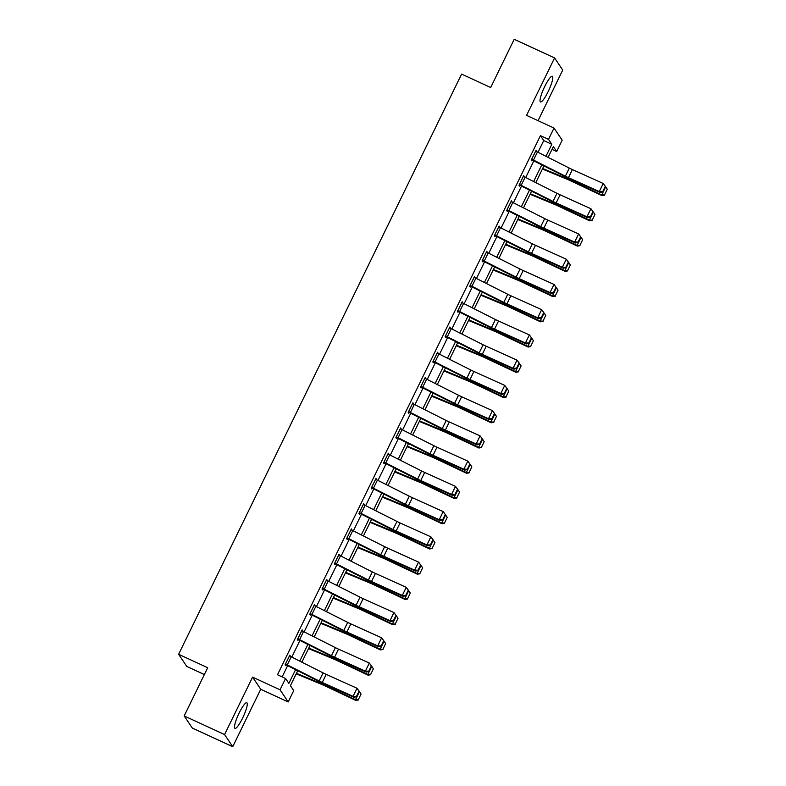 <?xml version="1.0" encoding="UTF-8"?>
<svg xmlns="http://www.w3.org/2000/svg" width="786" height="786" viewBox="0 0 786 786"><rect width="100%" height="100%" fill="white"/><g stroke="black" fill="none" stroke-linecap="round" stroke-linejoin="round"><path stroke-width="1.18" d="M242.599 718.109A14.128 2.653 114.8 0 0 246.794 702.723A14.128 2.653 114.8 0 0 239.16 713A14.128 2.653 114.8 0 0 234.955 728.386A14.128 2.653 114.8 0 0 242.599 718.109M548.147 91.638A14.128 2.653 114.8 0 0 552.352 76.252A14.128 2.653 114.8 0 0 544.708 86.529A14.128 2.653 114.8 0 0 540.503 101.915A14.128 2.653 114.8 0 0 548.147 91.638M297.717 670.723L290.417 685.697L293.728 690.609L288.197 701.937L280.042 689.803L285.564 678.475L288.875 683.398L295.575 669.652M260.736 689.263L252.581 677.129L224.57 734.566L184.179 715.928L192.334 728.062L232.725 746.7L260.736 689.263L288.197 701.937M204.36 674.545L186.773 666.43L178.619 654.296L461.598 74.09L490.68 87.511L514.191 39.3L554.582 57.938L526.561 115.375L554.032 128.049L562.187 140.183L556.665 151.511L553.354 146.589L548.097 157.377M538.056 120.68L562.737 70.072L554.582 57.938M552.008 149.36L556.665 151.511M224.57 734.566L232.725 746.7M538.017 152.297L543.735 140.566L540.424 135.654L277.487 674.752L285.564 678.475M282.145 676.903L287.637 665.644M291.812 657.096L299.947 640.403M304.113 631.856L312.258 615.163M316.424 606.615L324.569 589.922M328.735 581.375L336.88 564.682M341.045 556.134L349.19 539.442M353.356 530.894L361.501 514.201M365.667 505.653L373.812 488.961M377.978 480.413L386.123 463.72M390.288 455.173L398.433 438.48M402.599 429.932L410.744 413.24M414.91 404.692L423.055 387.999M427.22 379.451L435.365 362.759M439.531 354.211L447.676 337.518M451.842 328.97L459.987 312.278M464.153 303.73L472.298 287.037M476.463 278.49L484.608 261.797M488.774 253.259L496.919 236.557M501.085 228.019L509.23 211.316M513.396 202.778L521.54 186.076M525.706 177.538L533.851 160.845M536.406 151.492L536.032 150.323L531.297 160.03L531.847 160.855L532.24 160.039M524.095 176.732L523.722 175.563L518.986 185.27L519.536 186.095L519.929 185.28L519.153 184.926M511.784 201.973L511.411 200.803L506.675 210.51L507.225 211.326L507.618 210.52M499.474 227.213L499.1 226.044L494.365 235.751L494.915 236.566L495.308 235.761M487.163 252.453L486.789 251.284L482.054 260.991L482.604 261.807L482.997 261.001M474.852 277.694L474.479 276.525L469.743 286.232L470.293 287.047L470.686 286.242M462.541 302.934L462.168 301.765L457.432 311.472L457.983 312.288L458.376 311.482L457.599 311.128M450.231 328.175L449.857 327.005L445.122 336.713L445.672 337.528L446.065 336.722M437.92 353.415L437.547 352.246L432.811 361.953L433.361 362.768L433.754 361.963L432.978 361.599M425.619 378.656L425.236 377.486L420.5 387.193L421.05 388.009L421.443 387.203M413.308 403.896L412.925 402.727L408.189 412.434L408.74 413.249L409.133 412.444M400.998 429.136L400.614 427.967L395.879 437.674L396.429 438.49L396.822 437.684M388.687 454.377L388.304 453.208L383.568 462.915L384.118 463.73L384.511 462.925M376.376 479.617L375.993 478.448L371.257 488.155L371.807 488.971L372.2 488.165L371.424 487.801M364.065 504.858L363.682 503.679L358.947 513.396L359.497 514.211L359.89 513.405M351.755 530.098L351.371 528.919L346.636 538.636L347.186 539.451L347.579 538.646M339.444 555.338L339.061 554.159L334.325 563.867L334.875 564.692L335.278 563.886M327.133 580.579L326.75 579.4L322.014 589.107L322.565 589.932L322.967 589.127M314.822 605.819L314.439 604.64L309.704 614.347L310.254 615.173L310.657 614.357L309.88 614.004M302.512 631.06L302.129 629.881L297.393 639.588L297.943 640.413L298.346 639.598M290.201 656.3L289.818 655.121L285.082 664.828L285.642 665.654L286.035 664.838L285.259 664.484M252.581 677.129L280.042 689.803M540.424 135.654L548.51 139.377L554.032 128.049M184.179 715.928L207.691 667.717L178.619 654.296M543.922 165.925L535.787 182.617M531.611 191.165L523.476 207.858M519.3 216.405L511.165 233.098M506.99 241.646L498.855 258.339M494.679 266.886L486.544 283.579M482.368 292.127L474.233 308.819M470.057 317.367L461.922 334.06M457.757 342.608L449.612 359.3M445.446 367.848L437.301 384.541M433.135 393.088L424.99 409.781M420.824 418.329L412.679 435.022M408.514 443.569L400.369 460.262M396.203 468.81L388.058 485.502M383.892 494.05L375.747 510.743M371.582 519.291L363.437 535.983M359.271 544.531L351.126 561.224M346.96 569.771L338.815 586.464M334.649 595.012L326.504 611.705M322.339 620.252L314.194 636.945M310.028 645.483L301.883 662.185M545.956 156.306L551.811 144.3L548.51 139.377M299.751 661.105L307.886 644.412M312.062 635.864L320.197 619.172M324.372 610.624L332.507 593.931M336.683 585.383L344.818 568.691M348.994 560.143L357.129 543.45M361.305 534.902L369.44 518.21M373.615 509.662L381.75 492.969M385.926 484.422L394.061 467.729M398.227 459.181L406.372 442.489M410.538 433.941L418.683 417.248M422.848 408.7L430.993 392.008M435.159 383.46L443.304 366.767M447.47 358.22L455.615 341.527M459.781 332.979L467.925 316.286M472.091 307.739L480.236 291.046M484.402 282.498L492.547 265.806M496.713 257.258L504.858 240.565M509.023 232.017L517.168 215.325M521.334 206.787L529.479 190.084M533.645 181.546L541.79 164.844M543.735 140.566L551.811 144.3M535.806 150.784L536.583 151.138M523.496 176.025L524.272 176.378M511.185 201.265L511.961 201.619M498.874 226.506L499.65 226.859M486.563 251.746L487.34 252.1M474.253 276.986L475.029 277.34M461.942 302.227L462.718 302.581M449.631 327.467L450.407 327.821M437.321 352.708L438.097 353.061M425.01 377.948L425.786 378.302M412.699 403.189L413.475 403.542M400.388 428.429L401.165 428.783M388.078 453.669L388.854 454.023M375.767 478.91L376.543 479.264M363.456 504.14L364.232 504.504M351.145 529.381L351.922 529.744M338.835 554.621L339.611 554.985M326.524 579.862L327.3 580.225M314.213 605.102L314.99 605.466M301.903 630.343L302.679 630.706M289.592 655.583L290.368 655.946M535.63 151.128L535.669 151.148A6.337 0.707 26 0 1 537.437 152.003L569.3 168.086A9.059 1.012 -154 0 0 572.414 169.57L603.226 183.482L605.299 186.292L602.538 191.961L605.299 186.292M531.464 159.686L564.643 176.388A13.588 1.513 26 0 0 569.31 178.619L600.121 192.521L599.276 191.568L603.226 183.482L604.955 185.909M531.69 159.224L531.719 159.234A6.337 0.707 26 0 1 533.498 160.089L565.36 176.172A9.059 1.012 -154 0 0 568.465 177.665L599.276 191.568L602.194 191.578M600.121 192.521L602.538 191.961M542.409 169.029L567.561 179.454A9.059 1.012 26 0 1 570.567 180.79L601.997 195.606L601.732 194.918L570.312 180.102A13.588 1.513 -154 0 0 565.792 178.098L542.664 168.518M604.522 194.908L607.283 189.249L604.522 194.908L601.732 194.918L605.682 186.832L605.151 186.587M605.682 186.832L607.283 189.249M604.621 195.183L601.997 195.606M523.329 176.369L523.358 176.388A6.337 0.707 26 0 1 525.127 177.243L556.989 193.327A9.059 1.012 -154 0 0 560.104 194.81L590.915 208.722L592.988 211.532L590.227 217.191L592.988 211.532M523.358 176.388L519.408 184.474A6.337 0.707 26 0 1 521.187 185.329L553.049 201.412A9.059 1.012 -154 0 0 556.154 202.906L586.965 216.808L587.81 217.761L556.999 203.859A13.588 1.513 26 0 1 552.332 201.619L519.959 185.299M589.883 216.818L586.965 216.808L590.915 208.722L592.644 211.149M587.81 217.761L590.227 217.191M511.018 201.609L511.047 201.629A6.337 0.707 26 0 1 512.816 202.483L544.678 218.567A9.059 1.012 -154 0 0 547.793 220.051L578.604 233.953L580.677 236.773L577.916 242.432L580.677 236.773M506.842 210.167L540.021 226.859A13.588 1.513 26 0 0 544.688 229.099L575.499 243.002L574.654 242.049L578.604 233.953L580.333 236.389M507.068 209.705L507.098 209.715A6.337 0.707 26 0 1 508.876 210.569L540.739 226.653A9.059 1.012 -154 0 0 543.843 228.146L574.654 242.049L577.572 242.059M575.499 243.002L577.916 242.432M530.098 194.27L555.25 204.684A9.059 1.012 26 0 1 558.257 206.03L589.687 220.846L589.421 220.159L558.001 205.343A13.588 1.513 -154 0 0 553.482 203.338L530.353 193.759M592.212 220.149L594.973 214.49L592.212 220.149L589.421 220.159L593.371 212.073L592.841 211.827M593.371 212.073L594.973 214.49M592.31 220.424L589.687 220.846M517.787 219.51L542.939 229.925A9.059 1.012 26 0 1 545.946 231.271L577.376 246.087L577.111 245.399L545.69 230.583A13.588 1.513 -154 0 0 541.171 228.579L518.043 218.989M579.901 245.389L582.662 239.73L579.901 245.389L577.111 245.399L581.06 237.313L580.53 237.067M581.06 237.313L582.662 239.73M579.999 245.664L577.376 246.087M494.758 234.945L498.737 226.869A6.337 0.707 26 0 1 500.505 227.724L532.368 243.807A9.059 1.012 -154 0 0 535.482 245.291L566.293 259.193L568.366 262.013L565.606 267.672L568.366 262.013M494.532 235.407L527.711 252.1A13.588 1.513 26 0 0 532.377 254.34L563.189 268.242L562.344 267.289L566.293 259.193L568.023 261.63M494.787 234.955A6.337 0.707 26 0 1 496.565 235.81L528.428 251.893A9.059 1.012 -154 0 0 531.533 253.387L562.344 267.289L565.262 267.299M563.189 268.242L565.606 267.672M486.396 252.09L486.426 252.11A6.337 0.707 26 0 1 488.194 252.964L520.057 269.048A9.059 1.012 -154 0 0 523.171 270.531L553.983 284.434L556.056 287.254L553.295 292.913L556.056 287.254M482.221 260.647L515.4 277.34A13.588 1.513 26 0 0 520.067 279.57L550.878 293.483L550.033 292.53L553.983 284.434L555.722 286.87M482.447 260.186L482.476 260.195A6.337 0.707 26 0 1 484.255 261.05L516.117 277.134A9.059 1.012 -154 0 0 519.222 278.627L550.033 292.53L552.951 292.539M550.878 293.483L553.295 292.913M474.086 277.33L474.115 277.35A6.337 0.707 26 0 1 475.884 278.205L507.746 294.288A9.059 1.012 -154 0 0 510.861 295.772L541.672 309.674L543.745 312.494L540.984 318.153L543.745 312.494M469.91 285.888L503.089 302.581A13.588 1.513 26 0 0 507.756 304.811L538.567 318.723L537.722 317.77L541.672 309.674L543.411 312.111M470.136 285.426L470.166 285.436A6.337 0.707 26 0 1 471.944 286.291L503.806 302.374A9.059 1.012 -154 0 0 506.911 303.868L537.722 317.77L540.64 317.78M538.567 318.723L540.984 318.153M505.477 244.751L530.629 255.165A9.059 1.012 26 0 1 533.635 256.511L565.065 271.327L564.8 270.639L533.38 255.823A13.588 1.513 -154 0 0 528.86 253.819L505.732 244.23M567.59 270.63L570.351 264.97L567.59 270.63L564.8 270.639L568.75 262.553L568.219 262.308M568.75 262.553L570.351 264.97M567.688 270.905L565.065 271.327M493.166 269.991L518.318 280.405A9.059 1.012 26 0 1 521.324 281.752L552.755 296.568L552.489 295.88L521.069 281.064A13.588 1.513 -154 0 0 516.549 279.059L493.421 269.47M555.28 295.87L558.04 290.211L555.28 295.87L552.489 295.88L556.439 287.794L555.908 287.548M556.439 287.794L558.04 290.211M555.378 296.145L552.755 296.568M480.855 295.231L506.007 305.646A9.059 1.012 26 0 1 509.014 306.982L540.444 321.808L540.178 321.12L508.758 306.304A13.588 1.513 -154 0 0 504.239 304.3L481.111 294.711M542.969 321.11L545.73 315.451L542.969 321.11L540.178 321.12L544.128 313.034L543.598 312.789M544.128 313.034L545.73 315.451M543.067 321.386L540.444 321.808M461.775 302.571L461.804 302.59A6.337 0.707 26 0 1 463.573 303.445L495.435 319.529A9.059 1.012 -154 0 0 498.55 321.012L529.361 334.915L531.434 337.734L528.673 343.394L531.434 337.734M461.804 302.59L457.855 310.676A6.337 0.707 26 0 1 459.633 311.531L491.496 327.615A9.059 1.012 -154 0 0 494.6 329.098L525.412 343.01L526.256 343.963L495.445 330.051A13.588 1.513 26 0 1 490.778 327.821L458.405 311.492M528.33 343.02L525.412 343.01L529.361 334.915L531.1 337.351M526.256 343.963L528.673 343.394M468.544 320.472L493.696 330.886A9.059 1.012 26 0 1 496.703 332.223L528.133 347.048L527.868 346.361L496.447 331.545A13.588 1.513 -154 0 0 491.928 329.54L468.8 319.951M530.658 346.351L533.419 340.692L530.658 346.351L527.868 346.361L531.817 338.275L531.287 338.019M531.817 338.275L533.419 340.692M530.756 346.626L528.133 347.048M449.464 327.811L449.494 327.831A6.337 0.707 26 0 1 451.262 328.686L483.125 344.769A9.059 1.012 -154 0 0 486.239 346.253L517.05 360.155L519.124 362.975L516.363 368.634L519.124 362.975M445.289 336.359L478.468 353.061A13.588 1.513 26 0 0 483.135 355.292L513.946 369.204L513.101 368.251L517.05 360.155L518.789 362.592M445.515 335.897L445.544 335.917A6.337 0.707 26 0 1 447.322 336.772L479.185 352.855A9.059 1.012 -154 0 0 482.29 354.339L513.101 368.251L516.029 368.251M513.946 369.204L516.363 368.634M456.234 345.712L481.386 356.127A9.059 1.012 26 0 1 484.392 357.463L515.822 372.289L515.557 371.601L484.137 356.785A13.588 1.513 -154 0 0 479.617 354.781L456.489 345.192M518.347 371.591L521.108 365.932L518.347 371.591L515.557 371.601L519.507 363.515L518.976 363.26M519.507 363.515L521.108 365.932M518.446 371.866L515.822 372.289M433.204 361.138L437.183 353.071A6.337 0.707 26 0 1 438.952 353.926L470.814 370.01A9.059 1.012 -154 0 0 473.929 371.493L504.74 385.395L506.813 388.215L504.052 393.874L506.813 388.215M433.233 361.157A6.337 0.707 26 0 1 435.012 362.012L466.874 378.095A9.059 1.012 -154 0 0 469.989 379.579L500.8 393.491L501.635 394.444L470.824 380.532A13.588 1.513 26 0 1 466.157 378.302L433.793 361.973M503.718 393.491L500.8 393.491L504.74 385.395L506.479 387.832M501.635 394.444L504.052 393.874M443.923 370.953L469.075 381.367A9.059 1.012 26 0 1 472.081 382.703L503.512 397.529L503.246 396.842L471.826 382.025A13.588 1.513 -154 0 0 467.306 380.021L444.178 370.432M506.037 396.832L508.797 391.173L506.037 396.832L503.246 396.842L507.196 388.756L506.665 388.5M507.196 388.756L508.797 391.173M506.135 397.107L503.512 397.529M424.843 378.292L424.872 378.312A6.337 0.707 26 0 1 426.641 379.166L458.503 395.25A9.059 1.012 -154 0 0 461.618 396.734L492.429 410.636L494.502 413.456L491.741 419.115L494.502 413.456M420.667 386.84L453.846 403.542A13.588 1.513 26 0 0 458.513 405.773L489.324 419.675L488.489 418.732L492.429 410.636L494.168 413.072M420.893 386.378L420.923 386.398A6.337 0.707 26 0 1 422.701 387.252L454.563 403.336A9.059 1.012 -154 0 0 457.678 404.819L488.489 418.732L491.407 418.732M489.324 419.675L491.741 419.115M431.622 396.193L456.764 406.608A9.059 1.012 26 0 1 459.771 407.944L491.201 422.77L490.945 422.082L459.515 407.266A13.588 1.513 -154 0 0 454.996 405.262L431.868 395.672M493.726 422.072L496.487 416.413L493.726 422.072L490.945 422.082L494.885 413.996L494.365 413.741M494.885 413.996L496.487 416.413M493.824 422.347L491.201 422.77M412.532 403.532L412.562 403.552A6.337 0.707 26 0 1 414.33 404.407L446.202 420.49A9.059 1.012 -154 0 0 449.307 421.974L480.118 435.876L482.191 438.696L479.431 444.355L482.191 438.696M408.356 412.08L441.536 428.783A13.588 1.513 26 0 0 446.202 431.013L477.014 444.915L476.178 443.972L480.118 435.876L481.857 438.313M408.582 411.618L408.622 411.638A6.337 0.707 26 0 1 410.39 412.493L442.253 428.576A9.059 1.012 -154 0 0 445.367 430.06L476.178 443.972L479.096 443.972M477.014 444.915L479.431 444.355M419.311 421.434L444.454 431.848A9.059 1.012 26 0 1 447.46 433.184L478.89 448.01L478.635 447.322L447.205 432.506A13.588 1.513 -154 0 0 442.685 430.492L419.557 420.913M481.415 447.313L484.176 441.644L481.415 447.313L478.635 447.322L482.575 439.236L482.054 438.981M482.575 439.236L484.176 441.644M481.523 447.588L478.89 448.01M400.221 428.773L400.251 428.783A6.337 0.707 26 0 1 402.019 429.647L433.892 445.721A9.059 1.012 -154 0 0 436.996 447.214L467.808 461.117L469.881 463.937L467.12 469.596L469.881 463.937M396.046 437.321L429.225 454.023A13.588 1.513 26 0 0 433.892 456.253L464.703 470.156L463.868 469.203L467.808 461.117L469.547 463.553M400.251 428.783L396.311 436.878A6.337 0.707 26 0 1 398.08 437.733L429.942 453.817A9.059 1.012 -154 0 0 433.057 455.3L463.868 469.203L466.786 469.213M464.703 470.156L467.12 469.596M407.001 446.674L432.143 457.088A9.059 1.012 26 0 1 435.149 458.425L466.579 473.241L466.324 472.563L434.894 457.747A13.588 1.513 -154 0 0 430.374 455.733L407.246 446.153M469.104 472.553L471.865 466.884L469.104 472.553L466.324 472.563L470.264 464.477L469.743 464.221M470.264 464.477L471.865 466.884M469.213 472.828L466.579 473.241M387.911 454.013L387.94 454.023A6.337 0.707 26 0 1 389.718 454.888L421.581 470.961A9.059 1.012 -154 0 0 424.686 472.455L455.497 486.357L457.57 489.177L454.809 494.836L457.57 489.177M383.735 462.561L416.914 479.264A13.588 1.513 26 0 0 421.581 481.494L452.392 495.396L451.557 494.443L455.497 486.357L457.236 488.794M383.961 462.099L384 462.119A6.337 0.707 26 0 1 385.769 462.974L417.631 479.057A9.059 1.012 -154 0 0 420.746 480.541L451.557 494.443L454.475 494.453M452.392 495.396L454.809 494.836M394.69 471.914L419.832 482.329A9.059 1.012 26 0 1 422.839 483.665L454.269 498.481L454.013 497.803L422.583 482.987A13.588 1.513 -154 0 0 418.064 480.973L394.936 471.394M456.794 497.793L459.555 492.124L456.794 497.793L454.013 497.803L457.953 489.707L457.432 489.462M457.953 489.707L459.555 492.124M456.902 498.069L454.269 498.481M371.65 487.34L375.629 479.264A6.337 0.707 26 0 1 377.408 480.128L409.27 496.202A9.059 1.012 -154 0 0 412.375 497.695L443.186 511.598L445.259 514.417L442.498 520.077L445.259 514.417M371.69 487.359A6.337 0.707 26 0 1 373.458 488.214L405.321 504.298A9.059 1.012 -154 0 0 408.435 505.781L439.246 519.684L440.081 520.637L409.27 506.734A13.588 1.513 26 0 1 404.603 504.504L372.24 488.175M442.164 519.693L439.246 519.684L443.186 511.598L444.925 514.034M440.081 520.637L442.498 520.077M382.379 497.155L407.521 507.569A9.059 1.012 26 0 1 410.528 508.906L441.958 523.722L441.703 523.044L410.272 508.228A13.588 1.513 -154 0 0 405.753 506.213L382.625 496.634M444.483 523.034L447.244 517.365L444.483 523.034L441.703 523.044L445.642 514.948L445.122 514.702M445.642 514.948L447.244 517.365M444.591 523.309L441.958 523.722M363.289 504.494L363.319 504.504A6.337 0.707 26 0 1 365.097 505.359L396.959 521.442A9.059 1.012 -154 0 0 400.064 522.936L430.875 536.838L432.948 539.658L430.188 545.317L432.948 539.658M359.114 513.042L392.293 529.744A13.588 1.513 26 0 0 396.959 531.975L427.771 545.877L426.936 544.924L430.875 536.838L432.614 539.275M359.34 512.58L359.379 512.6A6.337 0.707 26 0 1 361.147 513.455L393.01 529.538A9.059 1.012 -154 0 0 396.124 531.022L426.936 544.924L429.854 544.934M427.771 545.877L430.188 545.317M370.068 522.395L395.211 532.81A9.059 1.012 26 0 1 398.217 534.146L429.647 548.962L429.392 548.284L397.962 533.468A13.588 1.513 -154 0 0 393.452 531.454L370.314 521.875M432.172 548.274L434.933 542.605L432.172 548.274L429.392 548.284L433.332 540.188L432.811 539.943M433.332 540.188L434.933 542.605M432.28 548.54L429.647 548.962M350.978 529.735L351.008 529.744A6.337 0.707 26 0 1 352.786 530.599L384.649 546.683A9.059 1.012 -154 0 0 387.753 548.176L418.565 562.078L420.638 564.898L417.877 570.557L420.638 564.898M346.803 538.282L379.982 554.985A13.588 1.513 26 0 0 384.649 557.215L415.46 571.117L414.625 570.164L418.565 562.078L420.304 564.515M347.029 537.821L347.068 537.84A6.337 0.707 26 0 1 348.837 538.695L380.699 554.778A9.059 1.012 -154 0 0 383.814 556.262L414.625 570.164L417.543 570.174M415.46 571.117L417.877 570.557M357.758 547.636L382.9 558.05A9.059 1.012 26 0 1 385.906 559.386L417.337 574.202L417.081 573.525L385.651 558.708A13.588 1.513 -154 0 0 381.141 556.694L358.003 547.115M419.862 573.515L422.622 567.846L419.862 573.515L417.081 573.525L421.021 565.429L420.5 565.183M421.021 565.429L422.622 567.846M419.97 573.78L417.337 574.202M338.668 554.975L338.697 554.985A6.337 0.707 26 0 1 340.476 555.84L372.338 571.923A9.059 1.012 -154 0 0 375.443 573.416L406.254 587.319L408.327 590.139L405.566 595.798L408.327 590.139M334.502 563.523L367.671 580.225A13.588 1.513 26 0 0 372.338 582.455L403.149 596.358L402.314 595.405L406.254 587.319L407.993 589.755M338.697 554.985L334.757 563.081A6.337 0.707 26 0 1 336.526 563.935L368.388 580.019A9.059 1.012 -154 0 0 371.503 581.502L402.314 595.405L405.232 595.415M403.149 596.358L405.566 595.798M345.447 572.876L370.589 583.291A9.059 1.012 26 0 1 373.605 584.627L405.026 599.443L404.77 598.765L373.34 583.939A13.588 1.513 -154 0 0 368.83 581.935L345.693 572.355M407.551 598.755L410.312 593.086L407.551 598.755L404.77 598.765L408.71 590.669L408.189 590.424M408.71 590.669L410.312 593.086M407.659 599.02L405.026 599.443M326.357 580.215L326.387 580.225A6.337 0.707 26 0 1 328.165 581.08L360.027 597.163A9.059 1.012 -154 0 0 363.132 598.657L393.943 612.559L396.016 615.369L393.255 621.038L396.016 615.369M322.191 588.763L355.36 605.466A13.588 1.513 26 0 0 360.027 607.696L390.839 621.598L390.003 620.645L393.943 612.559L395.682 614.996M322.407 588.301L322.447 588.321A6.337 0.707 26 0 1 324.215 589.176L356.078 605.259A9.059 1.012 -154 0 0 359.192 606.743L390.003 620.645L392.921 620.655M390.839 621.598L393.255 621.038M333.136 598.117L358.278 608.531A9.059 1.012 26 0 1 361.295 609.867L392.715 624.683L392.46 624.005L361.029 609.179A13.588 1.513 -154 0 0 356.52 607.175L333.382 597.596M395.24 623.996L398.001 618.327L395.24 623.996L392.46 624.005L396.399 615.91L395.879 615.664M396.399 615.91L398.001 618.327M395.348 624.261L392.715 624.683M310.106 613.542L314.076 605.466A6.337 0.707 26 0 1 315.854 606.32L347.717 622.404A9.059 1.012 -154 0 0 350.821 623.897L381.632 637.8L383.706 640.61L380.945 646.279L383.706 640.61M310.136 613.561A6.337 0.707 26 0 1 311.904 614.416L343.767 630.5A9.059 1.012 -154 0 0 346.881 631.983L377.693 645.886L378.528 646.839L347.717 632.936A13.588 1.513 26 0 1 343.05 630.706L310.686 614.377M380.611 645.895L377.693 645.886L381.632 637.8L383.372 640.236M378.528 646.839L380.945 646.279M320.826 623.347L345.968 633.771A9.059 1.012 26 0 1 348.984 635.108L380.404 649.924L380.149 649.246L348.719 634.42A13.588 1.513 -154 0 0 344.209 632.416L321.071 622.836M382.929 649.236L385.69 643.567L382.929 649.236L380.149 649.246L384.089 641.15L383.568 640.904M384.089 641.15L385.69 643.567M383.037 649.501L380.404 649.924M301.736 630.696L301.765 630.706A6.337 0.707 26 0 1 303.543 631.561L335.406 647.644A9.059 1.012 -154 0 0 338.511 649.138L369.322 663.04L371.395 665.85L368.634 671.519L371.395 665.85M297.57 639.244L330.739 655.946A13.588 1.513 26 0 0 335.406 658.177L366.227 672.079L365.382 671.126L369.322 663.04L371.061 665.477M297.796 638.782L297.825 638.802A6.337 0.707 26 0 1 299.594 639.657L331.456 655.74A9.059 1.012 -154 0 0 334.571 657.224L365.382 671.126L368.3 671.136M366.227 672.079L368.634 671.519M308.515 648.588L333.657 659.012A9.059 1.012 26 0 1 336.673 660.348L368.094 675.164L367.838 674.486L336.408 659.66A13.588 1.513 -154 0 0 331.898 657.656L308.77 648.077M370.619 674.467L373.379 668.807L370.619 674.467L367.838 674.486L371.778 666.39L371.257 666.145M371.778 666.39L373.379 668.807M370.727 674.742L368.094 675.164M289.425 655.937L289.454 655.946A6.337 0.707 26 0 1 291.233 656.801L323.095 672.885A9.059 1.012 -154 0 0 326.21 674.378L357.021 688.281L359.084 691.091L356.323 696.76L359.084 691.091M285.485 664.023L285.515 664.032A6.337 0.707 26 0 1 287.283 664.897L319.145 680.981A9.059 1.012 -154 0 0 322.26 682.464L353.071 696.367L353.916 697.32L323.105 683.417A13.588 1.513 26 0 1 318.438 681.187L286.065 664.858M355.989 696.376L353.071 696.367L357.021 688.281L358.75 690.717M353.916 697.32L356.323 696.76M296.204 673.828L321.346 684.252A9.059 1.012 26 0 1 324.363 685.588L355.783 700.405L355.527 699.727L324.097 684.901A13.588 1.513 -154 0 0 319.588 682.896L296.46 673.317M358.308 699.707L361.069 694.048L358.308 699.707L355.527 699.727L359.467 691.631L358.947 691.385M359.467 691.631L361.069 694.048M358.416 699.982L355.783 700.405M535.669 151.148L531.719 159.234M569.3 168.086L565.36 176.172M572.414 169.57L568.465 177.665M537.437 152.003L533.498 160.089M570.312 180.102L570.724 179.257M565.792 178.098L566.244 177.174M556.989 193.327L553.049 201.412M560.104 194.81L556.154 202.906M525.127 177.243L521.187 185.329M511.047 201.629L507.098 209.715M544.678 218.567L540.739 226.653M547.793 220.051L543.843 228.146M512.816 202.483L508.876 210.569M558.001 205.343L558.414 204.498M553.482 203.338L553.933 202.415M545.69 230.583L546.103 229.738M541.171 228.579L541.623 227.655M532.368 243.807L528.428 251.893M535.482 245.291L531.533 253.387M500.505 227.724L496.565 235.81M486.426 252.11L482.476 260.195M520.057 269.048L516.117 277.134M523.171 270.531L519.222 278.627M488.194 252.964L484.255 261.05M474.115 277.35L470.166 285.436M507.746 294.288L503.806 302.374M510.861 295.772L506.911 303.868M475.884 278.205L471.944 286.291M533.38 255.823L533.792 254.978M528.86 253.819L529.312 252.895M521.069 281.064L521.482 280.209M516.549 279.059L517.001 278.136M508.758 306.304L509.171 305.449M504.239 304.3L504.691 303.376M495.435 319.529L491.496 327.615M498.55 321.012L494.6 329.098M463.573 303.445L459.633 311.531M496.447 331.545L496.86 330.69M491.928 329.54L492.38 328.617M449.494 327.831L445.544 335.917M483.125 344.769L479.185 352.855M486.239 346.253L482.29 354.339M451.262 328.686L447.322 336.772M484.137 356.785L484.549 355.93M479.617 354.781L480.069 353.857M470.814 370.01L466.874 378.095M473.929 371.493L469.989 379.579M438.952 353.926L435.012 362.012M471.826 382.025L472.239 381.171M467.306 380.021L467.758 379.098M424.872 378.312L420.923 386.398M458.503 395.25L454.563 403.336M461.618 396.734L457.678 404.819M426.641 379.166L422.701 387.252M459.515 407.266L459.928 406.411M454.996 405.262L455.448 404.338M412.562 403.552L408.622 411.638M446.202 420.49L442.253 428.576M449.307 421.974L445.367 430.06M414.33 404.407L410.39 412.493M447.205 432.506L447.617 431.652M442.685 430.492L443.137 429.578M433.892 445.721L429.942 453.817M436.996 447.214L433.057 455.3M402.019 429.647L398.08 437.733M434.894 457.747L435.306 456.892M430.374 455.733L430.826 454.819M387.94 454.023L384 462.119M421.581 470.961L417.631 479.057M424.686 472.455L420.746 480.541M389.718 454.888L385.769 462.974M422.583 482.987L422.996 482.132M418.064 480.973L418.516 480.059M409.27 496.202L405.321 504.298M412.375 497.695L408.435 505.781M377.408 480.128L373.458 488.214M410.272 508.228L410.685 507.373M405.753 506.213L406.205 505.3M363.319 504.504L359.379 512.6M396.959 521.442L393.01 529.538M400.064 522.936L396.124 531.022M365.097 505.359L361.147 513.455M397.962 533.468L398.374 532.613M393.452 531.454L393.894 530.54M351.008 529.744L347.068 537.84M384.649 546.683L380.699 554.778M387.753 548.176L383.814 556.262M352.786 530.599L348.837 538.695M385.651 558.708L386.064 557.854M381.141 556.694L381.583 555.781M372.338 571.923L368.388 580.019M375.443 573.416L371.503 581.502M340.476 555.84L336.526 563.935M373.34 583.939L373.753 583.094M368.83 581.935L369.273 581.021M326.387 580.225L322.447 588.321M360.027 597.163L356.078 605.259M363.132 598.657L359.192 606.743M328.165 581.08L324.215 589.176M361.029 609.179L361.442 608.335M356.52 607.175L356.962 606.261M347.717 622.404L343.767 630.5M350.821 623.897L346.881 631.983M315.854 606.32L311.904 614.416M348.719 634.42L349.131 633.575M344.209 632.416L344.651 631.502M301.765 630.706L297.825 638.802M335.406 647.644L331.456 655.74M338.511 649.138L334.571 657.224M303.543 631.561L299.594 639.657M336.408 659.66L336.83 658.815M331.898 657.656L332.34 656.732M289.454 655.946L285.515 664.032M323.095 672.885L319.145 680.981M326.21 674.378L322.26 682.464M291.233 656.801L287.283 664.897M324.097 684.901L324.52 684.056M319.588 682.896L320.03 681.973"/></g></svg>

